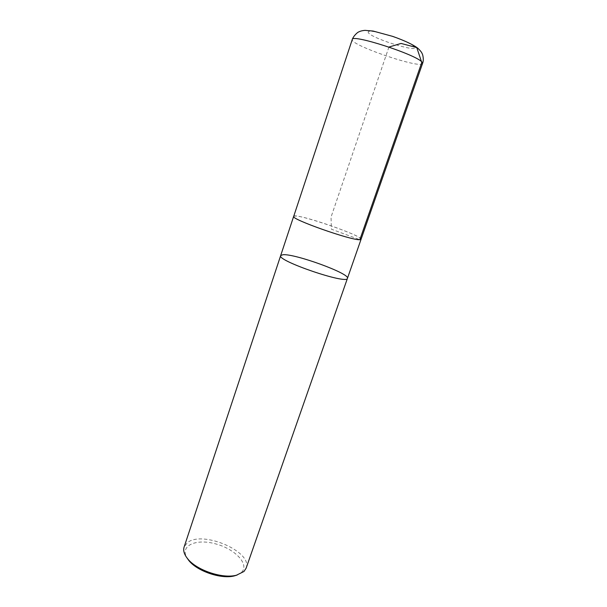 <?xml version="1.0" encoding="UTF-8"?>
<svg xmlns="http://www.w3.org/2000/svg" width="607" height="607" viewBox="0 0 607 607"><rect width="100%" height="100%" fill="white"/><g stroke="black" fill="none" stroke-linecap="round" stroke-linejoin="round"><path stroke-width="0.46" stroke-dasharray="3.04 2.28" d="M237.155 575.034L241.48 572.378C249.856 564.404 235.023 548.887 215.485 543.842C195.962 538.379 179.528 545.67 187.024 557.97M246.131 568.167C253.066 551.687 202.048 529.957 187.282 542.779L184.103 547.051M361.104 239.188C361.787 235.797 306.763 216.35 295.7 216.009L293.735 216.251M347.447 278.332C350.3 273.666 294.592 253.407 282.847 254.735L280.669 255.6M361.059 239.317C363.388 235.797 293.993 212.177 293.697 216.38M388.928 47.05L331.035 217.101L331.392 229.196L359.837 239.697M368.692 33.188C366.393 30.221 372.091 30.623 385.779 34.371C398.359 38.066 411.956 43.962 414.391 46.709C421.152 53.484 375.164 39.774 368.692 33.188M422.571 63.447C421.584 69.471 349.366 44.888 352.265 39.508"/><path stroke-width="0.91" d="M187.024 557.97L188.648 560.276C196.812 571.126 221.373 579.488 234.461 575.868L237.155 575.034M347.447 278.332C347.636 284.888 276.519 260.676 280.669 255.6L184.103 547.051C183.018 550.473 184.133 554.29 187.449 558.508C196.16 570.094 222.519 579.07 236.487 575.201L243.976 571.475L246.131 568.167L347.447 278.332C347.636 284.888 276.519 260.676 280.669 255.6L282.847 254.735C294.592 253.407 350.3 273.666 347.447 278.332L361.104 239.188M293.735 216.251L293.667 216.373C290.146 218.93 351.628 240.645 359.868 239.704L361.089 239.325M352.265 39.508L293.697 216.38C290.184 218.937 351.597 240.63 359.837 239.697L361.059 239.317L422.571 63.447C424.232 59.425 422.464 53.735 422.237 53.841C421.751 52.399 420.272 50.533 417.806 48.219C412.957 44.531 404.596 40.593 392.737 36.397L373.13 31.056L365.118 30.365C362.311 30.578 360.065 31.154 358.388 32.103C358.32 31.807 353.608 35.502 352.265 39.508C351.385 33.658 416.281 54.584 421.926 62.051L422.571 63.447M359.837 239.697L421.766 62.506L416.774 47.604L401.068 43.438L388.928 47.05M234.461 575.868L236.487 575.201M188.648 560.276L187.449 558.508M280.669 255.6L293.667 216.373"/></g></svg>
